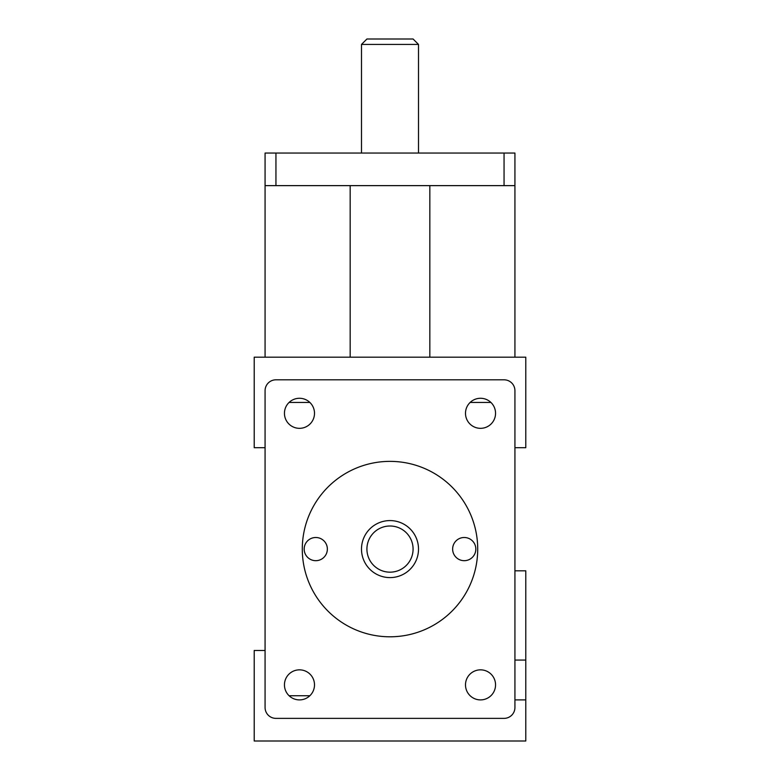 <?xml version="1.0" encoding="UTF-8"?>
<svg xmlns="http://www.w3.org/2000/svg" width="780" height="780" viewBox="0 0 780 780"><rect width="100%" height="100%" fill="white"/><g stroke="black" fill="none" stroke-linecap="round" stroke-linejoin="round"><path stroke-width="1.17" d="M265.073 650.471L254.212 650.471L254.212 741L525.788 741L525.788 570.814L514.927 570.814M464.227 537.498A11.583 11.583 0 0 1 474.269 554.882A11.583 11.583 0 0 1 454.194 554.882A11.583 11.583 0 0 1 464.227 537.498M315.773 537.498A11.583 11.583 0 0 1 325.806 554.882A11.583 11.583 0 0 1 305.731 554.882A11.583 11.583 0 0 1 315.773 537.498M390 44.431L418.509 44.431L413.078 39L366.922 39L361.491 44.431L390 44.431M390 577.6A28.509 28.509 0 0 0 418.509 549.091A28.509 28.509 0 0 0 390 520.582A28.509 28.509 0 0 0 361.491 549.091A28.509 28.509 0 0 0 390 577.6M390 572.169A23.078 23.078 0 0 1 370.012 537.547A23.078 23.078 0 0 1 409.988 537.547A23.078 23.078 0 0 1 390 572.169M390 461.37A87.721 87.721 0 0 1 465.962 592.946A87.721 87.721 0 0 1 314.038 592.946A87.721 87.721 0 0 1 390 461.37M514.927 153.046L504.055 153.046L504.055 185.63L514.927 185.63L514.927 153.046M275.944 185.63L275.944 153.046L265.073 153.046L265.073 185.63L504.055 185.63M275.944 718.37A10.861 10.861 0 0 1 265.073 707.509L265.073 390.673A10.861 10.861 0 0 1 275.944 379.811L504.055 379.811A10.861 10.861 0 0 1 514.927 390.673L514.927 707.509A10.861 10.861 0 0 1 504.055 718.37L275.944 718.37M275.944 153.046L504.055 153.046M265.073 185.63L265.073 357.181L514.927 357.181L514.927 185.63M350.171 357.181L350.171 185.63M429.829 185.63L429.829 357.181M514.927 447.7L525.788 447.7L525.788 357.181L514.927 357.181M265.073 357.181L254.212 357.181L254.212 447.7L265.073 447.7M480.529 669.844A15.025 15.025 0 0 1 493.535 692.386A15.025 15.025 0 0 1 467.512 692.386A15.025 15.025 0 0 1 480.529 669.844M299.471 398.278A15.025 15.025 0 0 1 312.488 420.82A15.025 15.025 0 0 1 286.465 420.82A15.025 15.025 0 0 1 299.471 398.278M480.529 398.278A15.025 15.025 0 0 1 493.535 420.82A15.025 15.025 0 0 1 467.512 420.82A15.025 15.025 0 0 1 480.529 398.278M299.471 669.844A15.025 15.025 0 0 1 312.488 692.386A15.025 15.025 0 0 1 286.465 692.386A15.025 15.025 0 0 1 299.471 669.844M480.012 699.894L481.036 699.894M514.927 699.894L525.788 699.894M289.097 695.74L309.855 695.74M289.097 402.441L309.855 402.441M470.145 402.441L490.903 402.441M514.927 660.065L525.788 660.065M418.509 153.046L418.509 44.431M361.491 153.046L361.491 44.431"/></g></svg>
